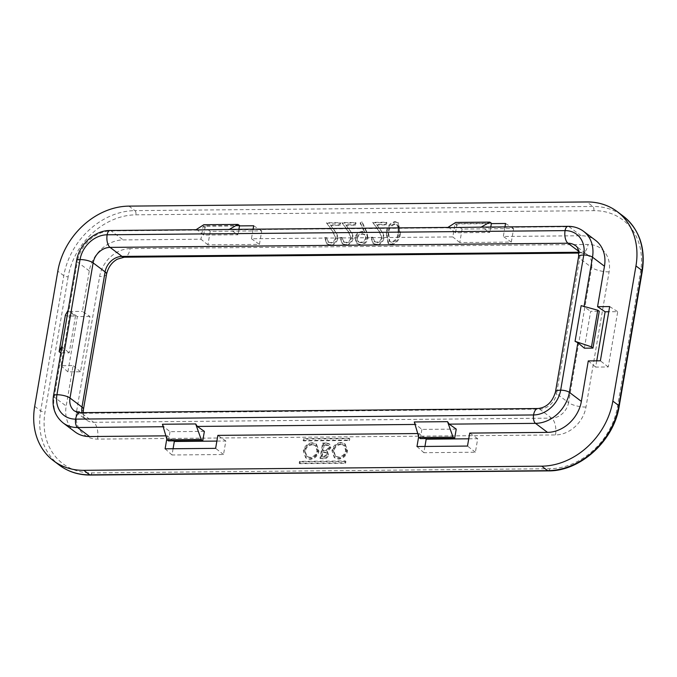 <?xml version="1.0" encoding="UTF-8"?>
<svg xmlns="http://www.w3.org/2000/svg" width="677" height="677" viewBox="0 0 677 677"><rect width="100%" height="100%" fill="white"/><g stroke="black" fill="none" stroke-linecap="round" stroke-linejoin="round"><path stroke-width="0.51" stroke-dasharray="3.38 2.54" d="M303.084 440.473L348.875 440.058L349.188 438.214L303.398 438.628L303.084 440.473L303.685 440.922L349.476 440.507L349.789 438.662L303.998 439.077L303.685 440.922M340.853 442.496C336.19 442.953 333.219 445.644 331.942 450.569L334.226 457.449L337.975 458.642C342.706 458.202 345.702 455.494 346.971 450.501L344.593 443.613L340.853 442.496L345.185 444.07L347.572 450.958C346.302 455.943 343.298 458.659 338.576 459.091L334.827 457.897L331.942 450.569M399.845 232.829L397.89 222.547L394.86 221.591C389.571 223.072 386.694 226.854 386.228 232.947L388.023 243.263L390.993 244.202C396.35 242.747 399.295 238.956 399.845 232.829L400.445 233.277C399.895 239.404 396.942 243.195 391.594 244.651L388.623 243.712L386.829 233.404C387.295 227.311 390.172 223.52 395.461 222.048L394.86 221.591M350.745 238.008C349.967 240.741 348.266 242.205 345.651 242.408L343.281 241.714L341.86 237.492L340.057 237.509L342.088 243.618L345.372 244.617C349.112 244.287 351.498 242.138 352.514 238.169C352.641 235.097 351.727 232.541 349.781 230.493L345.744 224.789L355.07 224.705L355.45 222.505L341.834 222.623L348.08 231.458L351.346 238.465L348.68 231.906L342.435 223.08L356.043 222.953L355.67 225.162L346.345 225.246L350.381 230.942C352.328 232.99 353.233 235.554 353.115 238.617C352.091 242.594 349.713 244.744 345.964 245.066L342.689 244.075L340.658 237.957L342.46 237.94L343.882 242.171L345.651 242.408M335.335 238.152C334.556 240.877 332.856 242.341 330.241 242.552L327.871 241.858L326.449 237.627L324.647 237.644L326.678 243.762L329.953 244.752C333.702 244.431 336.088 242.281 337.104 238.304C337.222 235.241 336.317 232.685 334.37 230.629L330.334 224.933L339.659 224.849L340.04 222.64L326.424 222.767L332.669 231.593L335.936 238.6L333.27 232.05L327.025 223.215L340.633 223.097L340.26 225.297L330.935 225.382L334.963 231.077C336.909 233.133 337.823 235.689 337.705 238.761C336.681 242.73 334.303 244.879 330.554 245.209L327.279 244.211L325.248 238.101L327.042 238.084L328.472 242.307L330.241 242.552M89.948 316.472L77.356 316.591L67.903 371.885L80.495 371.775L89.948 316.472L82.374 311.369L89.288 270.902A32.724 26.826 127 0 1 123.163 239.912L200.942 239.209L203.159 226.228L239.497 225.898M173.075 448.741L172.009 454.986L223.52 454.521L225.839 440.998L216.868 441.082M596.742 360.841L595.675 367.095L608.268 366.976L617.72 311.674L608.758 311.758M424.944 446.448L423.87 452.701L475.389 452.228L477.7 438.713L468.738 438.798M210.234 231.331L207.924 244.846L259.443 244.38L261.754 230.865L210.234 231.331L203.159 226.228M511.313 242.095L513.623 228.572L462.103 229.046L459.793 242.561L511.313 242.095L503.324 236.459L581.103 235.757A32.724 26.826 127 0 1 595.532 240.335M367.45 237.813L366.223 231.526L361.704 221.895L360.088 222.978L364.167 231.669L362.085 231.526C358.319 231.856 355.907 234.005 354.858 237.957L356.72 243.407L360.113 244.482C363.955 244.101 366.401 241.875 367.45 237.813L368.043 238.27C366.993 242.332 364.548 244.549 360.706 244.93L357.321 243.855L355.459 238.406C356.508 234.454 358.92 232.313 362.686 231.974L364.759 232.118L360.689 223.427L362.305 222.344L366.816 231.974L368.043 238.27M381.566 237.729C380.787 240.462 379.086 241.926 376.48 242.129L374.102 241.435L372.68 237.212L370.886 237.229L372.909 243.339L376.192 244.338C379.941 244.008 382.319 241.858 383.334 237.889C383.461 234.817 382.547 232.262 380.601 230.205L376.573 224.51L385.89 224.425L386.271 222.225L372.655 222.344L378.908 231.179L382.166 238.186L379.501 231.627L373.255 222.792L386.872 222.674L386.491 224.882L377.165 224.967L381.202 230.662C383.148 232.71 384.062 235.274 383.935 238.338C382.92 242.307 380.533 244.456 376.793 244.786L373.509 243.796L371.478 237.678L373.281 237.661L374.703 241.884L376.48 242.129M312.232 442.75C307.57 443.215 304.599 445.906 303.321 450.831L305.606 457.711L309.355 458.904C314.086 458.464 317.081 455.748 318.351 450.764L315.973 443.875L312.232 442.75L316.565 444.324L318.952 451.212C317.682 456.205 314.678 458.913 309.956 459.353L306.207 458.16L303.321 450.831M326.466 443.02L322.599 443.054L319.976 458.414L322.768 458.388C325.392 458.532 327.126 457.254 327.964 454.538L326.873 451.288L330.291 447.336L329.039 443.731L326.466 443.02L327.067 443.469L323.2 443.503L322.599 443.054M344.991 462.789L345.304 460.944L299.513 461.359L299.2 463.203L344.991 462.789L345.592 463.237L345.905 461.401L345.304 460.944M417.751 433.551L419.198 433.542L425.435 438.578M418.665 436.648L419.198 433.542M504.957 226.913L503.324 236.459M253.088 229.198L251.455 238.753L452.803 236.925L455.02 223.943L491.358 223.613M75.122 431.96A32.724 26.826 127 0 1 66.185 406.073L73.099 365.597L61.006 365.707L70.281 311.479L82.374 311.369M165.882 435.844L167.329 435.827L173.574 440.871M166.796 438.933L167.329 435.827M225.839 440.998L217.85 435.37M204.369 431.384L170.029 431.698L163.876 426.738L162.438 424.251M456.239 429.1L421.889 429.413L415.746 424.445L414.307 421.966M477.7 438.713L469.711 433.085M416.973 446.524L423.87 452.701M475.389 452.228L467.494 446.067M223.52 454.521L215.633 448.352M165.112 448.809L172.009 454.986M80.495 371.775L73.099 365.597M60.608 352.937L66.913 316.074L75.494 315.998L68.826 311.505L68.098 310.371M75.494 315.998L69.198 352.861L60.82 352.937M62.039 345.972L62.69 347.428L69.198 352.861M61.006 365.707L67.903 371.885M77.356 316.591L70.281 311.479M251.455 238.753L259.443 244.38M459.793 242.561L452.803 236.925M447.895 227.43L449.35 227.827L455.503 232.786L489.843 232.473L481.804 227.117M196.025 229.715L197.489 230.112L203.633 235.08L237.982 234.767L229.943 229.41M207.924 244.846L200.942 239.209M253.672 225.771L261.754 230.865M462.103 229.046L455.02 223.943M505.541 223.478L513.623 228.572M584.378 348.181L590.674 311.31L599.263 311.234M581.154 305.64L584.006 306.825L590.674 311.31M588.279 360.917L595.675 367.095M168.455 440.913L170.029 431.698M66.913 316.074L65.398 315.05M455.503 232.786L457.077 223.571L455.68 222.445M491.417 223.258L457.077 223.571M490.774 227.04L489.843 232.473M203.633 235.08L205.207 225.864L203.811 224.73M239.556 225.551L205.207 225.864M238.913 229.325L237.982 234.767M420.315 438.628L421.889 429.413M609.647 306.579L617.72 311.674M608.268 366.976L600.372 360.807M348.875 440.058L349.476 440.507M303.398 438.628L303.998 439.077M349.188 438.214L349.789 438.662M332.542 451.017C333.82 446.101 336.791 443.41 341.453 442.944M341.132 444.518C337.332 444.865 334.895 447.032 333.82 451.009L335.69 456.476L338.906 457.517C342.748 457.161 345.211 454.978 346.285 450.967L344.475 445.568L340.531 444.07L343.874 445.111L345.685 450.518C344.61 454.529 342.147 456.704 338.314 457.068L335.09 456.027L333.219 450.56C334.294 446.575 336.731 444.417 340.531 444.07M337.975 458.642L338.576 459.091M347.572 450.958L346.971 450.501M333.219 450.56L333.82 451.009M338.314 457.068L338.906 457.517M346.285 450.967L345.685 450.518M395.461 222.048L398.491 223.004L400.445 233.277M398.812 227.904L397.238 224.925L395.14 224.248C391.052 225.585 388.886 228.631 388.623 233.396L389.918 241.74L392.034 242.442C396.087 241.088 398.296 238.042 398.643 233.303L398.812 227.904L398.211 227.455L398.042 232.854C397.695 237.593 395.486 240.64 391.433 241.994L389.317 241.291L388.031 232.939C388.285 228.183 390.46 225.136 394.547 223.799L396.646 224.476L398.211 227.455M386.228 232.947L386.829 233.404M391.594 244.651L390.993 244.202M394.547 223.799L395.14 224.248M392.034 242.442L391.433 241.994M398.042 232.854L398.643 233.303M346.252 242.865C348.867 242.654 350.559 241.19 351.346 238.465M342.46 237.94L341.86 237.492M340.057 237.509L340.658 237.957M345.964 245.066L345.372 244.617M353.115 238.617L352.514 238.169M346.345 225.246L345.744 224.789M355.67 225.162L355.07 224.705M356.043 222.953L355.45 222.505M342.435 223.08L341.834 222.623M348.08 231.458L348.68 231.906M330.841 243.001C333.456 242.798 335.149 241.325 335.936 238.6M327.042 238.084L326.449 237.627M324.647 237.644L325.248 238.101M330.554 245.209L329.953 244.752M337.705 238.761L337.104 238.304M330.935 225.382L330.334 224.933M340.26 225.297L339.659 224.849M340.633 223.097L340.04 222.64M327.025 223.215L326.424 222.767M332.669 231.593L333.27 232.05M360.993 242.73C363.642 242.578 365.385 241.139 366.223 238.414L364.988 234.843L362.635 234.183C359.936 234.301 358.133 235.74 357.236 238.499L358.565 242.002L360.993 242.73L357.972 241.545L356.635 238.042C357.541 235.291 359.335 233.844 362.043 233.726L364.395 234.386L365.631 237.965C364.785 240.682 363.041 242.121 360.392 242.281M362.305 222.344L361.704 221.895M360.689 223.427L360.088 222.978M364.167 231.669L364.759 232.118M362.686 231.974L362.085 231.526M355.459 238.406L354.858 237.957M360.706 244.93L360.113 244.482M365.631 237.965L366.223 238.414M362.043 233.726L362.635 234.183M357.236 238.499L356.635 238.042M377.072 242.586C379.687 242.374 381.388 240.91 382.166 238.186M373.281 237.661L372.68 237.212M370.886 237.229L371.478 237.678M376.793 244.786L376.192 244.338M383.935 238.338L383.334 237.889M377.165 224.967L376.573 224.51M386.491 224.882L385.89 224.425M386.872 222.674L386.271 222.225M373.255 222.792L372.655 222.344M378.908 231.179L379.501 231.627M303.914 451.28C305.2 446.355 308.17 443.663 312.833 443.207M312.512 444.781C308.712 445.127 306.275 447.285 305.2 451.271L307.062 456.738L310.286 457.779C314.128 457.415 316.591 455.24 317.665 451.229L315.854 445.821L311.911 444.332L315.254 445.373L317.064 450.78C315.99 454.783 313.527 456.967 309.694 457.322L306.469 456.281L304.599 450.823C305.674 446.837 308.111 444.671 311.911 444.332M309.355 458.904L309.956 459.353M318.952 451.212L318.351 450.764M304.599 450.823L305.2 451.271M309.694 457.322L310.286 457.779M317.665 451.229L317.064 450.78M319.976 458.414L323.369 458.837C325.992 458.989 327.727 457.703 328.565 454.986L327.964 454.538M323.2 443.503L320.576 458.862M327.067 443.469L329.64 444.18L330.892 447.785L327.465 451.737L328.565 454.986M322.125 457.28L322.971 452.354L326.534 452.871L327.287 454.978L323.868 457.263L322.125 457.28L321.524 456.823L322.37 451.906L322.971 452.354M324.215 445.068L328.794 445.593L329.606 447.802L326.796 450.56L323.242 450.78L324.215 445.068L323.614 444.611L326.043 445.051M327.465 451.737L326.873 451.288M330.892 447.785L330.291 447.336M322.37 451.906L325.933 452.422L326.686 454.521L323.267 456.806L321.524 456.823M323.868 457.263L323.267 456.806M326.686 454.521L327.287 454.978M323.234 451.897L323.834 452.346M325.442 444.594L328.193 445.144L329.014 447.345L326.196 450.112L322.641 450.323L323.614 444.611M322.641 450.323L323.242 450.78M326.196 450.112L326.796 450.56M329.014 447.345L329.606 447.802M299.2 463.203L299.793 463.66L345.592 463.237M299.513 461.359L300.114 461.816L299.793 463.66M300.114 461.816L345.905 461.401M68.157 276.791L45.046 411.971A65.449 53.652 127 0 0 91.784 472.893L549.724 468.729A65.449 53.652 127 0 0 617.475 406.767L640.577 271.595A65.449 53.652 127 0 0 593.839 210.665L135.899 214.829A65.449 53.652 127 0 0 68.157 276.791A3.275 0.999 9.7 0 1 63.799 275.691L57.807 271.181M130.119 248.62A29.449 24.144 -53 0 0 99.637 276.504L76.535 411.684A29.449 24.144 -53 0 0 97.564 439.102L555.504 434.939A29.449 24.144 -53 0 0 585.986 407.055L609.097 271.875A29.449 24.144 -53 0 0 588.059 244.465L130.119 248.62A13.091 6.347 -90.5 0 1 124.255 257.201M34.696 406.361L40.688 410.871A3.275 0.999 -170.3 0 0 45.046 411.971M59.466 465.226A68.724 56.335 127 0 1 40.688 410.871L63.799 275.691A68.724 56.335 127 0 1 134.926 210.632A3.275 1.582 -90.5 0 1 135.899 214.829M128.935 206.121L134.926 210.632L592.866 206.468A68.724 56.335 127 0 1 623.17 216.081M593.839 210.665A3.275 1.582 89.5 0 0 592.866 206.468L586.874 201.958M642.304 271.02A3.275 0.999 9.7 0 1 640.577 271.595M617.475 406.767A3.275 0.999 -170.3 0 0 619.201 406.192M548.26 470.879A3.275 1.582 89.5 0 0 549.724 468.729M91.784 472.893A3.275 1.582 -90.5 0 1 90.32 475.042M163.182 426.738L163.876 426.738M415.043 424.454L415.746 424.445M62.69 347.428L54.202 397.06A32.724 26.826 -53 0 0 63.147 422.939M53.475 395.901A6.542 1.997 -170.3 0 0 54.202 397.06L66.185 406.073M89.288 270.902L77.313 261.881L68.826 311.505M197.489 230.112L111.18 230.899A32.724 26.826 -53 0 0 77.313 261.881A6.542 1.997 9.7 0 1 76.586 260.73M110.072 230.502A6.542 3.173 -90.5 0 1 111.18 230.899L123.163 239.912M581.103 235.757L569.12 226.736L482.819 227.523M449.35 227.827L230.95 229.808M583.549 231.314A32.724 26.826 -53 0 0 569.12 226.736A6.542 3.173 89.5 0 0 568.011 226.338M578.556 251.175L579.969 252.242A16.366 13.413 127 0 1 587.187 254.535L575.205 245.514A16.366 13.413 -53 0 1 579.681 258.453L556.57 393.633L568.553 402.654L591.656 267.474L579.681 258.453A9.816 2.996 9.7 0 1 578.59 256.727M555.478 391.898A9.816 2.996 -170.3 0 0 556.57 393.633A16.366 13.413 -53 0 1 539.637 409.128A9.816 4.756 89.5 0 0 537.97 408.527M555.504 434.939A13.091 6.347 89.5 0 0 551.611 418.141L539.637 409.128L81.697 413.283L93.68 422.304A16.366 13.413 127 0 1 86.461 420.011A16.366 13.413 127 0 1 82.019 412.665M80.03 412.682A9.816 4.756 -90.5 0 1 81.697 413.283A16.366 13.413 -53 0 1 74.478 410.998L86.461 420.011L84.244 417.227L83.212 412.657M106.551 274.202A13.091 3.994 9.7 0 1 99.637 276.504M76.535 411.684A13.091 3.994 -170.3 0 0 83.449 409.382M585.986 407.055A13.091 3.994 -170.3 0 1 568.553 402.654A16.366 13.413 127 0 1 551.611 418.141L93.68 422.304A13.091 6.347 -90.5 0 1 97.564 439.102M609.097 271.875A13.091 3.994 9.7 0 1 591.656 267.474A16.366 13.413 127 0 0 587.187 254.535L582.195 253.046A13.091 6.347 89.5 0 0 588.059 244.465M578.733 252.25L579.969 252.242A13.091 6.347 89.5 0 0 582.195 253.046L578.801 253.071M388.031 232.939L388.623 233.396M350.381 230.942L349.781 230.493M334.963 231.077L334.37 230.629M366.816 231.974L366.223 231.526M381.202 230.662L380.601 230.205M322.768 458.388L323.369 458.837M324.088 450.772L323.488 450.315M334.226 457.449L334.827 457.897M344.593 443.613L345.185 444.07M335.09 456.027L335.69 456.476M343.874 445.111L344.475 445.568M397.89 222.547L398.491 223.004M388.023 243.263L388.623 243.712M396.646 224.476L397.238 224.925M389.317 241.291L389.918 241.74M343.281 241.714L343.882 242.171M342.088 243.618L342.689 244.075M327.871 241.858L328.472 242.307M326.678 243.762L327.279 244.211M356.72 243.407L357.321 243.855M364.395 234.386L364.988 234.843M357.972 241.545L358.565 242.002M374.102 241.435L374.703 241.884M372.909 243.339L373.509 243.796M305.606 457.711L306.207 458.16M315.973 443.875L316.565 444.324M306.469 456.281L307.062 456.738M315.254 445.373L315.854 445.821M329.039 443.731L329.64 444.18M325.933 452.422L326.534 452.871M328.193 445.144L328.794 445.593"/><path stroke-width="1.02" d="M216.868 441.082L174.319 441.472L173.075 448.741M608.758 311.758L605.128 311.792L596.742 360.841M468.738 438.798L426.18 439.178L424.944 446.448M57.807 271.181L34.696 406.361A68.724 56.335 -53 0 0 53.475 460.724A68.724 56.335 -53 0 0 83.779 470.329L541.718 466.174A68.724 56.335 -53 0 0 612.846 401.106L635.957 265.934A68.724 56.335 -53 0 0 617.179 211.571A68.724 56.335 -53 0 0 586.874 201.958L128.935 206.121A68.724 56.335 -53 0 0 57.807 271.181M166.796 438.933L165.112 448.809L215.633 448.352L217.85 435.37L417.751 433.551M584.073 306.444L592.493 257.201A32.724 26.826 -53 0 0 583.549 231.314L595.532 240.335A32.724 26.826 127 0 1 604.468 266.213L597.554 306.689L609.647 306.579L600.372 360.807L588.279 360.917L581.365 401.393A32.724 26.826 127 0 1 547.49 432.375L469.711 433.085L467.494 446.067L416.973 446.524L418.665 436.648M491.358 223.613L505.541 223.478L504.957 226.913M239.497 225.898L253.672 225.771L253.088 229.198M165.882 435.844L89.55 436.538A32.724 26.826 127 0 1 75.122 431.96L63.147 422.939A32.724 26.826 -53 0 0 77.576 427.517L163.182 426.738M425.435 438.578L426.18 439.178M173.574 440.871L174.319 441.472M195.67 423.946L197.345 426.434L204.369 431.384L202.795 440.6L201.196 439.475L195.67 423.946L162.438 424.251L167.05 439.788L201.196 439.475M447.539 421.661L449.206 424.14L456.239 429.1L454.665 438.315L453.065 437.19L447.539 421.661L414.307 421.966L418.919 437.494L453.065 437.19M584.378 348.181L577.87 342.748L575.052 341.31L581.154 305.64L597.749 310.218L599.263 311.234L592.959 348.105L584.378 348.181M605.128 311.792L597.554 306.689M167.05 439.788L168.455 440.913L202.795 440.6M62.039 345.972L59.127 351.702L65.398 315.05L68.14 310.303L61.971 346.235M60.82 352.937L59.127 351.702M228.885 229.655L237.957 224.425L203.811 224.73L195.653 229.96L229.943 229.41M480.746 227.362L489.826 222.132L455.68 222.445L447.514 227.667L481.804 227.117M489.826 222.132L491.417 223.258L490.774 227.04M592.959 348.105L591.486 346.869L575.052 341.31M597.749 310.218L591.486 346.869M237.957 224.425L239.556 225.551L238.913 229.325M418.919 437.494L420.315 438.628L454.665 438.315M617.179 211.571L623.17 216.081A68.724 56.335 127 0 1 641.94 270.436A3.275 0.999 9.7 0 1 642.304 271.02L619.201 406.192A3.275 0.999 -170.3 0 0 618.837 405.616A68.724 56.335 127 0 1 547.701 470.676A3.275 1.582 89.5 0 0 548.26 470.879C580.384 471.412 614.115 440.515 619.201 406.192M635.957 265.934L641.94 270.436L618.837 405.616L612.846 401.106M541.718 466.174L547.701 470.676L89.762 474.839A68.724 56.335 127 0 1 59.466 465.226C68.343 471.81 78.634 475.085 90.32 475.042A3.275 1.582 -90.5 0 1 89.762 474.839L83.779 470.329M89.55 436.538L77.576 427.517A6.542 3.173 -90.5 0 1 75.629 419.122A26.183 21.461 127 0 1 56.936 394.75A6.542 1.997 -170.3 0 0 53.475 395.901C51.807 407.249 55.023 416.262 63.147 422.939M197.345 426.434L415.043 424.454M449.206 424.14L535.515 423.362L547.49 432.375M68.098 310.371L76.586 260.73A6.542 1.997 9.7 0 1 80.038 259.57A9.816 2.996 9.7 0 1 93.121 262.879L105.096 271.892L81.993 407.072L70.01 398.051A9.816 2.996 -170.3 0 0 56.936 394.75L80.038 259.57A26.183 21.461 127 0 1 107.135 234.792L565.075 230.629A26.183 21.461 127 0 1 583.769 255.001A6.542 1.997 9.7 0 1 592.493 257.201L604.468 266.213M581.365 401.393L569.382 392.372L577.87 342.748M535.515 423.362A32.724 26.826 -53 0 0 569.382 392.372A6.542 1.997 -170.3 0 0 560.666 390.172A26.183 21.461 127 0 1 533.569 414.959A6.542 3.173 89.5 0 0 535.515 423.362M533.569 414.959L75.629 419.122A9.816 4.756 -90.5 0 1 80.03 412.682L537.97 408.527A9.816 4.756 89.5 0 0 533.569 414.959M578.733 252.25L122.029 256.405A16.366 13.413 127 0 0 105.096 271.892A13.091 3.994 9.7 0 1 106.551 274.202C108.202 267.305 111.79 262.295 117.324 259.181L124.255 257.201A13.091 6.347 -90.5 0 1 122.029 256.405L110.055 247.384A9.816 4.756 -90.5 0 1 107.135 234.792A6.542 3.173 -90.5 0 1 110.072 230.502L196.025 229.715M481.643 227.125L568.011 226.338A6.542 3.173 89.5 0 0 565.075 230.629A9.816 4.756 89.5 0 0 567.995 243.229L578.556 251.175M583.769 255.001L560.666 390.172A9.816 2.996 -170.3 0 0 555.478 391.898L578.59 256.727A9.816 2.996 9.7 0 1 583.769 255.001M578.59 256.727C578.784 250.151 577.659 246.411 575.205 245.514A16.366 13.413 -53 0 0 567.995 243.229L110.055 247.384A16.366 13.413 -53 0 0 93.121 262.879L70.01 398.051A16.366 13.413 -53 0 0 74.478 410.998L80.03 412.682M106.551 274.202L83.449 409.382A13.091 3.994 -170.3 0 0 81.993 407.072A16.366 13.413 127 0 0 82.019 412.665M623.17 216.081C639.316 229.241 645.697 247.554 642.304 271.02M90.32 475.042L548.26 470.879M53.475 460.724L59.466 465.226M61.979 346.167L53.475 395.901M76.586 260.73C79.031 244.592 94.577 230.324 110.072 230.502M229.774 229.41L447.895 227.43M583.549 231.314C579.021 227.971 573.842 226.313 568.011 226.338M537.97 408.527C546.618 407.596 552.449 402.062 555.478 391.898M83.449 409.382L83.212 412.657M124.255 257.201L578.801 253.071"/></g></svg>
